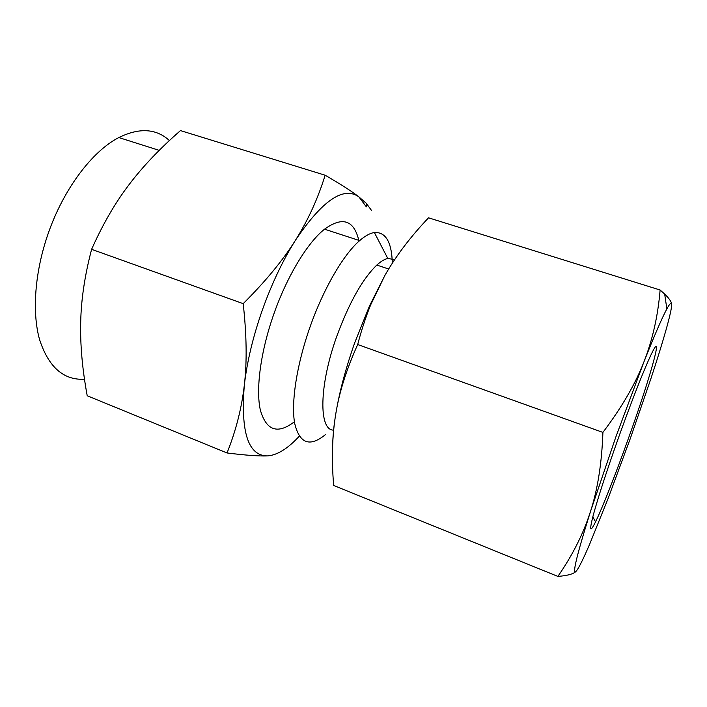 <?xml version="1.0" encoding="UTF-8"?>
<svg xmlns="http://www.w3.org/2000/svg" width="707" height="707" viewBox="0 0 707 707"><rect width="100%" height="100%" fill="white"/><g stroke="black" fill="none" stroke-linecap="round" stroke-linejoin="round"><path stroke-width="1.06" d="M671.632 304.116C671.456 301.739 669.14 298.389 664.677 294.077L660.117 290.011L428.539 217.818C410.334 236.978 395.752 256.243 384.785 275.615L369.478 305.99L354.587 343.116C345.688 368.453 339.413 392.102 335.745 414.063C339.166 392.526 346.474 369.346 357.689 344.53L602.912 432.41C601.816 463.12 597.662 489.509 590.469 511.568C576.346 556.489 571.68 576.267 576.452 570.911C579.033 567.597 583.443 558.68 589.673 544.16L608.038 498.638L630.264 438.64L650.997 378.378C663.431 340.668 672.039 310.567 671.65 304.355C671.509 301.836 669.918 303.347 666.869 308.897C662.044 317.814 654.364 335.56 643.83 362.125L615.921 436.74L590.469 511.568C583.337 533.767 572.476 555.384 557.876 576.408C567.535 575.639 573.571 573.978 575.984 571.415M618.713 437.112C630.511 404.271 640.348 378.881 648.213 360.95C666.71 319.104 651.501 374.392 628.426 438.402C615.991 473.257 602.532 507.599 595.541 521.872C589.992 533.06 589.231 530.824 593.261 515.156C598.237 496.968 606.712 470.959 618.713 437.112M660.117 290.011C657.952 315.976 652.526 340.023 643.83 362.125C635.301 384.104 621.665 407.532 602.912 432.41M332.794 441.592C333.094 433.426 334.075 424.253 335.745 414.063C332.175 435.742 331.486 459.541 333.669 485.479L557.876 576.408M357.689 344.53C361.445 330.196 365.766 316.983 370.671 304.885L384.785 275.615M394.674 259.602L387.79 258.462C384.528 259.186 380.87 261.387 376.813 265.072C362.567 278.841 349.231 302.552 336.815 336.187C318.848 385.978 318.716 430.501 333.651 430.13M392.332 263.163C391.696 242.059 385.713 231.852 374.383 232.523C370.026 233.169 365.121 235.873 359.651 240.619C343.54 254.414 323.497 288.597 310.064 326.881C296.622 364.918 290.904 402.99 294.713 423.528C299.6 443.643 309.825 447.345 325.37 434.655M358.811 240.345C353.88 220.001 342.453 216.28 324.54 229.183C307.616 242.51 287.122 276.066 273.874 313.917C260.6 351.512 255.634 389.407 260.362 410.104C266.23 430.404 277.347 434.469 293.697 422.291M267.255 455.918C258.585 456.209 245.179 455.228 227.027 452.966C235.926 430.766 241.697 408.089 244.348 384.953C247.061 362.09 246.681 334.994 243.199 303.657C265.62 281.271 283.047 260.123 295.473 240.212C308.005 220.31 317.903 198.649 325.14 175.221C340.88 184.359 352.121 191.579 358.873 196.873L366.235 203.254L366.35 206.859L358.873 196.873C343.496 185.95 322.357 200.399 295.473 240.212C282.809 260.388 271.753 283.71 262.297 310.179C253.035 336.7 247.052 361.63 244.348 384.953C240.513 432.03 248.157 455.688 267.255 455.918C277.038 455.317 287.705 448.751 299.282 436.21M169.415 140.56C156.229 128.488 139.367 127.481 118.82 137.556C92.325 151.13 63.63 188.884 48.209 233.469C34.74 271.983 31.877 312.379 39.601 339.705C48.606 367.163 63.568 380.348 84.495 379.244M366.235 203.254L371.573 210.509M227.027 452.966L87.217 395.77C82.304 369.063 80.13 344.477 80.704 321.994C81.164 299.512 84.796 275.288 91.61 249.324L243.199 303.657M325.14 175.221L180.471 130.592C159.862 148.541 142.664 166.631 128.886 184.88C115.144 202.882 102.718 224.366 91.61 249.324M592.819 516.844L595.541 521.872M666.869 308.897L664.677 294.077M369.478 305.99L370.671 304.885M376.813 265.072L388.664 269.005M387.79 258.462L374.383 232.523M324.54 229.183L359.651 240.619M118.82 137.556L159.208 150.37"/></g></svg>
